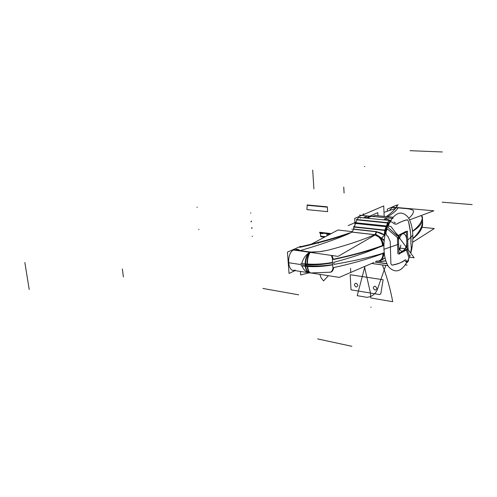 <?xml version="1.0" encoding="UTF-8"?>
<svg xmlns="http://www.w3.org/2000/svg" width="497" height="497" viewBox="0 0 497 497"><rect width="100%" height="100%" fill="white"/><g stroke="black" fill="none" stroke-linecap="round" stroke-linejoin="round"><path stroke-width="0.75" d="M351.441 232.062L375.061 234.758M374.583 234.646L351.988 232.068M353.143 229.018L376.776 231.645L375.477 234.572M350.522 268.343L350.752 272.555L351.901 271.952M348.186 225.613L356.038 222.178M367.737 217.052L377.832 212.635L377.975 215.766M355.585 223.302L386.268 226.545L355.585 223.302L386.268 226.545L355.585 223.302L386.268 226.545L384.728 230.241L354.131 226.899L355.585 223.302L353.597 229.067L354.131 226.899L384.728 230.241L386.268 226.545L355.585 223.302L354.131 226.899L353.597 229.067L355.585 223.302L354.131 226.899L384.728 230.241L386.268 226.545L355.585 223.302L386.268 226.545L355.585 223.302L386.268 226.545L384.728 230.241L384.324 234.342M350.05 233.13L351.901 232.118M375.378 234.627L381.466 238.169L384.51 235.087C382.398 233.453 379.658 232.347 376.297 231.776L375.067 234.491L376.297 231.776L375.067 234.491L376.297 231.776L353.578 229.247L352.18 231.981L353.578 229.247L352.18 231.981L353.578 229.247L376.297 231.776L384.51 235.087L381.466 238.169L383.597 239.691M414.15 257.794L409.453 257.185L414.15 257.794L390.953 226.458L354.404 222.606L390.953 226.458L354.404 222.606L390.953 226.458L414.15 257.794L390.953 226.458L414.15 257.794L409.453 257.185L414.15 257.794M409.59 256.253L407.254 249.525L409.59 256.253M405.161 248.748L398.793 247.966L405.161 248.748M387.293 226.843L386.877 226.675L387.293 226.843M397.246 235.845L387.908 227.216L397.246 235.845M409.019 257.732L408.143 259.875C407.416 261.49 406.875 261.95 406.503 261.254L406.347 260.708C405.999 259.757 405.366 259.627 404.459 260.31C401.029 262.882 396.861 264.485 391.953 265.131L390.878 263.777L390.251 241.66L388.008 236.541L387.231 235.87C385.964 234.41 385.666 232.782 386.343 230.975L387.281 228.775M408.174 260.086L408.664 260.148C408.018 261.888 407.217 262.739 406.26 262.702M405.018 261L406.167 261.795M371.657 263.46L388.039 265.746M398.495 240.188L399.408 236.994L398.321 235.671M398.259 235.603L395.127 232.099M389.194 226.272L387.958 225.153L386.722 228.353L398.768 238.703L401.75 234.255M398.793 248.084C401.141 252.718 403.639 252.122 406.285 246.301M408.049 249.295L408.459 250.109M386.759 228.378C382.106 242.213 383.349 260.347 389.269 267.516C396.289 274.102 402.893 270.958 409.074 258.086M409.652 256.626L410.211 255.079M397.42 237.361L397.867 253.805M398.998 253.302L406.353 249.382M404.459 260.31C401.029 262.882 396.861 264.485 391.953 265.131L390.878 263.777L390.251 241.66L388.008 236.541L387.231 235.87C385.964 234.41 385.666 232.782 386.343 230.975C385.666 232.782 385.964 234.41 387.231 235.87C385.964 234.41 385.666 232.782 386.343 230.975C385.666 232.782 385.964 234.41 387.231 235.87L388.008 236.541L387.231 235.87L388.008 236.541L390.251 241.66L388.008 236.541L390.251 241.66L390.878 263.777L390.251 241.66L390.878 263.777L391.953 265.131C398.756 263.714 402.924 262.112 404.459 260.31C402.924 262.112 398.756 263.714 391.953 265.131C398.756 263.714 402.924 262.112 404.459 260.31C405.366 259.627 405.999 259.757 406.347 260.708C405.999 259.757 405.366 259.627 404.459 260.31C405.366 259.627 405.999 259.757 406.347 260.708C405.999 259.757 405.366 259.627 404.459 260.31M408.143 259.875C407.416 261.49 406.875 261.95 406.503 261.254L406.347 260.708L406.503 261.254C406.875 261.95 407.416 261.49 408.143 259.875C407.416 261.49 406.875 261.95 406.503 261.254C406.875 261.95 407.416 261.49 408.143 259.875M375.117 262.155L387.001 263.795M380.907 260.217L381.361 261.608L378.323 261.192M380.603 260.335L381.329 261.441L380.901 260.217M373.8 262.54L339.271 277.388L311.476 273.046M382.982 253.004C383.094 257.247 381.64 259.95 378.633 261.105L378.198 261.223M385.038 257.98L382.591 259.533L385.038 257.98L381.149 259.844M378.466 261.136C381.609 260.13 383.224 257.483 383.299 253.19C382.982 258.862 380.534 261.528 375.968 261.18L378.776 261.055C381.733 259.925 383.243 257.309 383.299 253.19L384.162 252.861L383.299 253.19C369.756 257.359 353.305 261.087 333.959 264.379L333.835 262.31C353.087 257.173 369.464 251.588 382.97 245.549C382.33 240.386 379.963 236.864 375.875 234.975C379.963 236.864 382.33 240.386 382.97 245.549C382.33 240.386 379.963 236.864 375.875 234.975C379.963 236.864 382.33 240.386 382.97 245.549L383.858 245.22L382.97 245.549C382.33 240.386 379.963 236.864 375.875 234.975M385.02 257.918L382.28 259.658M385.883 260.968L380.783 261.528L380.491 260.385M380.87 261.379L385.821 260.795L380.87 261.379L380.559 260.353L380.87 261.379L385.821 260.795L380.87 261.379L380.559 260.353L380.87 261.379L378.702 261.08L381.342 261.441M383.864 245.033C369.855 250.314 352.696 255.116 332.375 259.453L332.878 267.777C353.118 263.354 370.222 258.44 384.181 253.035M383.852 245.512L382.982 245.841C369.439 250.823 353 255.371 333.661 259.496L333.655 259.372C352.988 255.141 369.42 250.476 382.963 245.381M378.994 260.981C382.286 259.67 383.908 256.912 383.864 252.712M329.983 272.25L330.033 272.244C331.549 272.002 332.586 270.492 333.139 267.721M333.723 267.591C333.127 270.554 331.996 272.083 330.319 272.163C331.996 272.083 333.127 270.554 333.723 267.591C333.183 270.331 332.164 271.847 330.654 272.145C332.164 271.847 333.183 270.331 333.723 267.591C333.301 269.821 332.524 271.263 331.387 271.902M310.501 272.971C308.761 272.567 307.674 270.399 307.252 266.473M332.686 264.603C324.367 265.938 315.955 266.324 307.45 265.765L305.525 265.541L307.45 265.765C315.955 266.324 324.367 265.938 332.686 264.603C324.367 265.938 315.955 266.324 307.45 265.765C315.955 266.324 324.367 265.938 332.686 264.603M307.5 266.491C307.947 270.467 308.997 272.629 310.644 272.983C308.997 272.629 307.947 270.467 307.5 266.491C307.947 270.467 308.997 272.629 310.644 272.983C308.997 272.629 307.947 270.467 307.5 266.491M310.873 273.002C309.171 272.629 308.084 270.461 307.631 266.498M310.637 272.983C309.153 272.698 308.146 270.853 307.612 267.442M309.488 272.847C306.214 272.35 303.717 270.045 301.983 265.926C303.717 270.045 306.214 272.35 309.488 272.847C306.214 272.35 303.717 270.045 301.983 265.926C303.642 269.896 306.046 272.188 309.184 272.81L300.666 274.984L300.412 271.437M299.703 250.339L293.851 249.537M310.811 272.996L310.122 272.959C307.45 272.288 305.879 269.716 305.406 265.236C305.295 259.62 306.848 255.39 310.06 252.538C304.034 256.495 304.121 272.58 310.14 272.959L310.836 272.996M288.123 261.279L288.322 263.975M292.895 270.262L309.942 272.921M310.116 272.952L309.73 272.896C303.704 272.518 303.624 256.44 309.662 252.482M310.364 252.035L310.768 252.091M298.914 250.761L293.193 249.972M298.685 247.189L287.434 252.109L289.037 273.462L295.075 270.604M298.778 247.146L300.623 246.338L300.648 246.717M293.795 249.767C285.992 253.321 287.546 273.673 295.274 270.07C287.546 273.673 285.992 253.321 293.795 249.767L298.914 250.469L293.795 249.767C285.992 253.321 287.546 273.673 295.274 270.07C287.546 273.673 285.992 253.321 293.795 249.767L298.914 250.469M298.685 247.164C318.577 242.635 335.692 237.833 350.031 232.77M348.627 233.733C334.86 238.504 318.602 243.039 299.853 247.332C312.812 244.157 312.806 244.033 299.828 246.972C318.577 242.648 334.835 238.082 348.602 233.279M349.205 233.068L349.229 233.522M352.162 231.627L337.96 230.012L311.315 244.17M376.198 234.354L338.041 256.384L298.939 250.749M374.639 234.714C361.735 240.293 346.161 245.468 327.921 250.233C346.161 245.468 361.735 240.293 374.639 234.714C361.735 240.293 346.161 245.468 327.921 250.233C346.185 245.462 361.779 240.281 374.695 234.69C361.779 240.281 346.185 245.462 327.921 250.233L320.571 251.612L314.129 252.085L310.432 252.041L300.082 250.625C318.739 245.269 334.922 239.672 348.633 233.832C334.922 239.672 318.739 245.269 300.082 250.625L310.432 252.041L300.082 250.625L310.432 252.041L314.129 252.085L320.571 251.612L327.921 250.233L319.279 251.755L310.432 252.041L319.279 251.755L327.921 250.233L319.279 251.755L310.432 252.041M331.375 255.47L332.717 259.378M375.713 234.634C380.149 236.398 382.758 239.964 383.541 245.338M374.322 234.659C379.223 236.007 382.007 239.771 382.678 245.965M381.305 238.15L384.15 240.747M384.554 234.919L384.933 235.423M376.484 234.888L384.231 240.02L377.453 235.267M374.253 234.627L381.466 238.311L384.69 235.05L376.21 231.583C375.999 233.472 375.39 234.491 374.384 234.652L374.253 234.627M384.635 235.261L384.958 235.298M353.597 226.682L385.684 230.179L385.076 234.702M353.473 226.992L385.411 230.484L386.964 226.458M386.007 230.838L385.535 230.583M385.566 230.502L386.032 230.751M309.233 253.277C307.662 256.141 306.947 259.726 307.084 264.037M305.469 264.708L307.382 264.777C315.875 265.187 324.274 264.466 332.561 262.621C324.274 264.466 315.875 265.187 307.382 264.777C315.875 265.187 324.274 264.466 332.561 262.621C324.274 264.466 315.875 265.187 307.382 264.777L305.382 264.708M309.78 252.762C308.208 255.073 307.382 258.446 307.301 262.87M300.902 263.36L305.046 263.876M305.369 263.901C314.384 264.615 323.441 264.112 332.549 262.391M301.076 265.789L305.201 266.305M305.525 266.336C314.533 267.069 323.59 266.566 332.698 264.833M332.58 262.838C324.268 264.379 315.856 264.895 307.351 264.404L305.462 264.242M305.456 264.075L307.339 264.199C315.843 264.665 324.249 264.075 332.555 262.435M333.822 262.167L333.847 262.584M310.109 252.544C308.27 255.172 307.388 259.012 307.457 264.062M307.339 264.199C307.196 259.515 307.935 255.8 309.569 253.06M301.797 263.497C303.182 258.459 305.754 254.781 309.513 252.464C305.754 254.781 303.182 258.459 301.797 263.497C303.182 258.459 305.754 254.781 309.513 252.464C305.953 254.626 303.437 258.092 301.965 262.87M399.035 254.309L398.314 235.609M408.223 249.009L398.836 254.048M384.175 216.369L383.727 205.913L354.728 218.376L355.051 224.619M355.802 222.755L357.026 219.711C358.144 217.388 359.35 216.866 360.636 218.146C359.35 216.866 358.144 217.388 357.026 219.711L355.802 222.755L357.026 219.711C358.144 217.388 359.35 216.866 360.636 218.146C359.35 216.866 358.144 217.388 357.026 219.711L387.579 222.842L386.48 225.986L387.579 222.842L386.48 225.986L387.579 222.842L357.026 219.711L387.579 222.842L386.48 225.986M375.353 215.555L368.178 217.232L375.353 215.555L368.178 217.232L375.353 215.555L392.885 217.264M389.263 223.364L388.847 223.103M387.262 226.924L386.846 226.762M388.492 225.632L389.238 223.445C389.897 221.78 390.953 221.413 392.406 222.352L393.17 223.029C394.612 224.215 395.892 224.501 396.997 223.88C401.216 221.619 404.682 220.246 407.385 219.755L408.391 221.19C410.305 228.26 411.125 235.516 410.851 242.958L411.311 248.165L410.659 253.085M356.492 219.5L388.381 222.762L387.12 226.054M354.926 223.389L386.84 226.775M356.361 219.804L388.834 223.141C389.493 221.445 390.313 220.606 391.294 220.631M385.43 220.041L385.983 218.624L390.319 220.531M385.809 220.078L386.355 218.661L384.324 219.096L384.013 219.898M365.655 218.059L366.208 216.667L364.295 217.071L363.972 217.891M395.351 222.954L393.991 222.004M365.289 218.021L365.848 216.63L370.11 218.506M374.962 215.474L392.922 217.22M402.315 233.969C406.173 232.205 408.379 241.66 405.664 247.984L409.081 258.16M410.739 253.19C414.43 240.001 413.162 223.973 407.695 216.822C401.122 209.864 394.55 212.654 387.989 225.184M407.037 247.494L406.353 231.95M406.266 231.291L398.147 235.466M396.997 223.88C401.216 221.619 404.682 220.246 407.385 219.755L408.391 221.19C410.305 228.26 411.125 235.516 410.851 242.958L411.311 248.165L410.802 252.619L411.311 248.165L410.802 252.619L411.311 248.165L410.851 242.958C411.46 238.79 410.64 231.527 408.391 221.19C410.64 231.527 411.46 238.79 410.851 242.958C411.46 238.79 410.64 231.527 408.391 221.19L407.385 219.755C403.061 220.904 399.6 222.283 396.997 223.88C399.6 222.283 403.061 220.904 407.385 219.755C403.061 220.904 399.6 222.283 396.997 223.88C395.892 224.501 394.612 224.215 393.17 223.029C394.612 224.215 395.892 224.501 396.997 223.88C395.892 224.501 394.612 224.215 393.17 223.029C394.612 224.215 395.892 224.501 396.997 223.88M387.579 222.842C388.095 221.358 388.971 220.581 390.213 220.519C388.971 220.581 388.095 221.358 387.579 222.842C388.095 221.358 388.971 220.581 390.213 220.519C388.971 220.581 388.095 221.358 387.579 222.842L357.026 219.711M389.238 223.445C389.897 221.78 390.953 221.413 392.406 222.352L393.17 223.029L392.406 222.352C390.953 221.413 389.897 221.78 389.238 223.445C389.897 221.78 390.953 221.413 392.406 222.352C390.953 221.413 389.897 221.78 389.238 223.445M409.553 219.879L433.825 210.796L398.153 207.634M395.488 208.448L384.001 212.368M407.49 208.709C411.504 209.336 413.516 210.163 413.541 211.2C413.516 210.163 411.504 209.336 407.49 208.709C411.504 209.336 413.516 210.163 413.541 211.2C413.516 210.163 411.504 209.336 407.49 208.709L398.029 207.87C396.345 210.703 392.866 213.648 387.585 216.704C392.866 213.648 396.345 210.703 398.029 207.87C396.345 210.703 392.866 213.648 387.585 216.704C392.866 213.648 396.345 210.703 398.029 207.87L407.49 208.709C411.504 209.336 413.516 210.163 413.541 211.2C413.311 213.486 411.696 215.853 408.702 218.307C411.696 215.853 413.311 213.486 413.541 211.2C413.311 213.486 411.696 215.853 408.702 218.307C411.696 215.853 413.311 213.486 413.541 211.2C413.311 213.486 411.696 215.853 408.702 218.307M412.609 231.192L412.348 229.434M412.895 238.293C419.288 233.18 422.531 228.328 422.624 223.749L422.624 223.855C422.537 228.539 419.288 233.497 412.883 238.74C419.431 233.447 422.68 228.434 422.636 223.706L422.419 216.586C422.462 221.171 419.182 226.048 412.585 231.211M421.35 215.462L422.32 217.959M412.603 231.391C419.083 227.272 422.382 223.333 422.493 219.568L422.549 221.339C422.481 226.707 419.257 232.441 412.889 238.548C419.257 232.441 422.481 226.707 422.549 221.339L422.493 219.568C422.382 223.333 419.083 227.272 412.603 231.391C419.083 227.272 422.382 223.333 422.493 219.568C422.382 223.333 419.083 227.272 412.603 231.391M397.053 207.92L391.698 207.442M407.788 208.74L407.422 208.709M397.606 207.727L392.382 207.268M396.693 206.814L396.631 205.075L387.325 209.162L387.405 211.206M392.27 207.361L389.331 210.554L392.27 207.361L396.072 207.696L392.27 207.361L389.331 210.554L392.27 207.361L396.072 207.696M398.029 204.46C396.302 208.286 392.388 212.325 386.287 216.574M413.063 242.02L434.297 228.539L422.046 227.272M411.305 250.973L410.771 253.234M422.556 221.463L422.543 221.103M407.403 231.055L408.056 249.457M398.147 236.063L407.596 231.322M375.483 262.049L386.921 263.621M383.299 253.19C369.756 257.359 353.305 261.087 333.959 264.379C353.305 261.087 369.756 257.359 383.299 253.19L384.162 252.861L383.299 253.19C382.982 258.862 380.534 261.528 375.968 261.18C380.534 261.528 382.982 258.862 383.299 253.19C369.756 257.359 353.305 261.087 333.959 264.379L333.835 262.31C353.087 257.173 369.464 251.588 382.97 245.549C369.464 251.588 353.087 257.173 333.835 262.31C353.087 257.173 369.464 251.588 382.97 245.549M309.706 272.865L310.066 272.878M332.052 255.557L333.294 259.26M381.466 238.169L384.51 235.087L384.902 235.603L384.51 235.087L381.466 238.169L384.231 240.02L381.466 238.169L384.51 235.087L384.902 235.603M376.297 231.776C379.658 232.347 382.398 233.453 384.51 235.087C382.398 233.453 379.658 232.347 376.297 231.776L353.578 229.247M354.131 226.899L384.728 230.241L384.448 234.882M309.749 252.799C308.022 255.452 307.214 259.204 307.332 264.05C307.214 259.204 308.022 255.452 309.749 252.799C308.022 255.452 307.214 259.204 307.332 264.05M327.343 207.162L307.152 205.267L307.171 204.944L327.318 206.827L327.343 207.162L307.152 205.267L307.171 204.944L327.318 206.827L327.343 207.162L307.152 205.267L307.171 204.944L327.318 206.827L327.616 211.641L306.922 209.616L307.171 204.944L327.318 206.827L327.616 211.641L306.922 209.616L307.171 204.944L327.318 206.827L327.343 207.162L307.152 205.267L307.171 204.944L327.318 206.827L327.343 207.162M351.857 229.148L352.267 229.192M353.131 229.198L376.763 231.832M328.43 275.692L323.566 280.904L321.143 277.935L319.875 274.356L321.143 277.935L319.875 274.356L321.143 277.935L323.566 280.904L321.143 277.935L323.566 280.904L328.43 275.692M326.939 235.864L326.896 233.099L331.201 233.602L320.478 232.341L331.201 233.602L326.896 233.099L326.939 235.864M350.199 274.729L383.131 279.743L380.801 293.839L379.689 294.572L351.025 289.826L350.199 274.729L383.131 279.743L380.801 293.839L379.689 294.572L351.025 289.826L350.199 274.729L383.131 279.743L380.801 293.839L379.689 294.572L351.025 289.826L350.199 274.729L383.131 279.743L380.801 293.839L379.689 294.572L351.025 289.826L350.199 274.729M356.014 283.147C353.845 284.085 353.914 285.39 356.219 287.049C358.393 286.11 358.325 284.806 356.014 283.147C353.845 284.085 353.914 285.39 356.219 287.049C358.393 286.11 358.325 284.806 356.014 283.147C353.845 284.085 353.914 285.39 356.219 287.049C358.393 286.11 358.325 284.806 356.014 283.147C353.845 284.085 353.914 285.39 356.219 287.049C358.393 286.11 358.325 284.806 356.014 283.147M374.931 286.154C372.682 287.104 372.744 288.422 375.117 290.111C377.372 289.167 377.31 287.85 374.931 286.154C372.682 287.104 372.744 288.422 375.117 290.111C377.372 289.167 377.31 287.85 374.931 286.154C372.682 287.104 372.744 288.422 375.117 290.111C377.372 289.167 377.31 287.85 374.931 286.154C372.682 287.104 372.744 288.422 375.117 290.111C377.372 289.167 377.31 287.85 374.931 286.154M325.361 236.702L320.621 236.131L320.478 232.341L331.201 233.602L320.478 232.341L320.621 236.131L320.478 232.341L320.621 236.131L325.361 236.702M321.851 232.503L322.162 233.615L319.969 233.354L319.658 232.248L321.851 232.503L322.162 233.615L319.969 233.354L319.658 232.248L321.851 232.503L322.162 233.615L319.969 233.354L319.658 232.248L321.851 232.503L322.162 233.615L319.969 233.354L319.658 232.248L321.851 232.503M326.877 234.174L327.057 233.118L331.201 233.602L327.057 233.118L326.877 234.174L327.057 233.118L326.877 234.174L329.536 234.491L326.877 234.174M405.378 264.87L407.049 265.1M364.388 166.538L364.798 166.557M410.075 150.69L442.336 151.964M323.33 232.677L322.957 232.633M398.178 244.381L383.889 249.314M442.175 202.186L472.15 204.609M379.888 262.689L379.466 262.633M392.705 301.691L370.75 297.97L370.526 293.373L364.438 266.566L370.526 293.373L364.438 266.566L370.526 293.373L370.75 297.97L370.526 293.373L370.75 297.97L392.705 301.691C390.443 289.335 387.014 277.084 382.423 264.944C387.014 277.084 390.443 289.335 392.705 301.691C390.443 289.335 387.014 277.084 382.423 264.944C387.014 277.084 390.443 289.335 392.705 301.691M252.022 227.527L252.054 227.937M400.806 245.133L399.787 250.047M250.755 212.784L250.786 213.194M343.75 187.083L344.079 193.029M305.5 265.255L288.167 262.658M298.616 264.224L288.297 262.677M197.073 207.075L197.116 207.466M312.694 170.086L313.918 188.866M300.082 250.625C318.739 245.269 334.922 239.672 348.633 233.832C334.922 239.672 318.739 245.269 300.082 250.625M385.784 265.41L377.186 289.981C375.03 294.404 371.607 296.852 366.91 297.318L357.2 295.665L364.953 266.342L357.2 295.665L364.953 266.342L357.2 295.665L366.91 297.318C371.607 296.852 375.03 294.404 377.186 289.981C375.03 294.404 371.607 296.852 366.91 297.318C371.607 296.852 375.03 294.404 377.186 289.981L385.784 265.41M251.457 220.991L251.494 221.401M374.434 234.683C379.273 236.094 382.013 239.852 382.659 245.972M320.416 232.876L330.362 234.05L320.416 232.876L330.362 234.05L320.416 232.876L320.758 236.684L320.416 232.876M324.535 237.144L320.758 236.684L324.535 237.144M386.268 226.545L384.728 230.241M318.353 242.84L318.384 243.325M333.835 262.31L333.959 264.379M421.294 215.487L422.307 218.04M385.616 220.059L386.169 218.637L385.616 220.059M365.469 218.04L366.022 216.642L365.469 218.04M363.071 213.909L363.481 213.952M359.406 215.145L393.034 218.45M370.762 307.121L371.153 307.189M317.62 338.911L351.876 346.31M322.926 233.646L322.553 233.602M407.726 240.138L412.877 235.261M262.901 288.453L298.635 294.827M327.616 211.641L306.922 209.616L307.171 204.944L327.318 206.827L327.616 211.641L306.922 209.616L307.171 204.944L327.318 206.827L327.616 211.641M251.047 221.892L251.01 221.482M399.923 238.579L399.607 236.777M252.308 236.56L252.277 236.156M123.405 276.997L122.355 268.945M422.549 221.339C422.481 226.707 419.257 232.441 412.889 238.548C419.257 232.441 422.481 226.707 422.549 221.339L422.493 219.568M198.906 229.645L198.862 229.26M29.217 289.471L24.85 262.497M251.612 228.427L251.575 228.017M371.694 263.447L388.02 265.721M330.294 272.201L310.408 272.965M309.569 272.865L309.134 272.803M298.859 249.618L296.106 249.245M375.216 234.789L374.384 234.652M358.89 217.382L390.443 220.544M421.785 216.313L421.394 215.45M396.215 207.51L392.922 207.218"/></g></svg>
